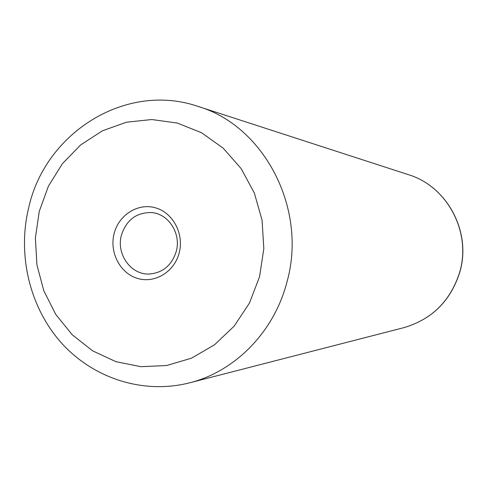 <?xml version="1.0" encoding="UTF-8"?>
<svg xmlns="http://www.w3.org/2000/svg" width="487" height="487" viewBox="0 0 487 487"><rect width="100%" height="100%" fill="white"/><g stroke="black" fill="none" stroke-linecap="round" stroke-linejoin="round"><path stroke-width="0.73" d="M179.192 252.893C184.263 233.894 173.013 212.685 155.487 207.827C138.028 202.695 118.761 214.852 114.122 233.59C109.222 252.254 119.979 273.164 137.334 278.357C154.616 283.83 174.376 271.971 179.192 252.893M176.251 251.42C181.371 233.571 168.435 213.556 151.354 212.557C136.384 212.417 126.413 219.947 121.427 235.16C115.991 254.086 131.015 275.125 149.46 274.017C162.889 272.811 171.82 265.275 176.251 251.42M408.49 174.693C447.218 186.308 471.714 232.031 459.856 271.965C450.755 300.802 432.06 319.375 403.766 327.678C431.975 319.405 450.639 300.844 459.752 271.99C471.623 231.995 447.096 186.247 408.49 174.693L198.087 106.422C264.459 125.987 307.833 209.325 286.831 282.454C273.974 332.079 234.886 371.581 189.546 382.837C143.075 394.677 93.078 378.302 61.24 342.726C29.494 306.999 17.167 254.628 28.77 207.359M39.264 211.382L35.387 238.021L36.927 264.91L43.818 290.8L55.78 314.492L72.301 334.843L92.64 350.853L115.888 361.677L140.95 366.693L166.603 365.536L191.543 358.164L214.469 344.833L234.144 326.156L249.46 303.054L259.553 276.738L263.832 248.601L262.061 220.185L254.342 193.029L241.132 168.587L223.18 148.145L201.508 132.726L177.305 123.059L151.841 119.534L126.419 122.219L102.3 130.863L80.623 144.943L62.385 163.711L48.396 186.217L39.264 211.382M403.766 327.678L189.546 382.837M198.087 106.422C126.273 81.688 45.815 132.245 28.897 206.841"/></g></svg>
